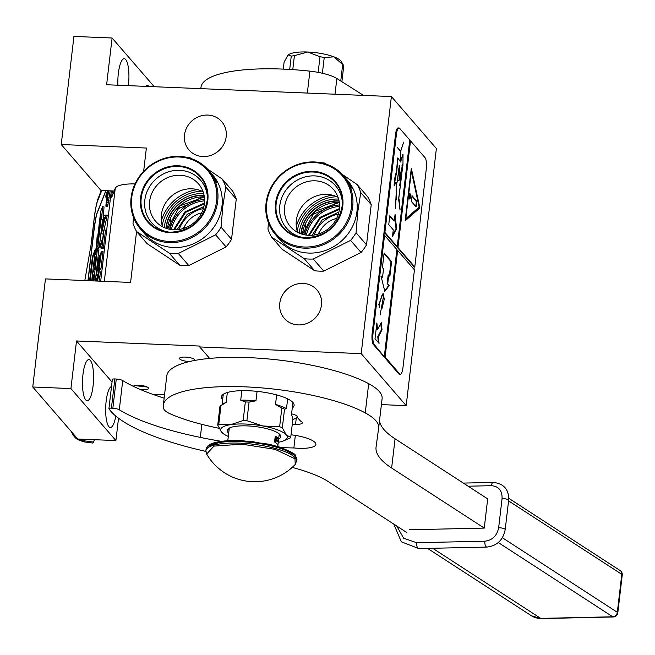 <?xml version="1.0" encoding="UTF-8"?>
<svg xmlns="http://www.w3.org/2000/svg" width="655" height="655" viewBox="0 0 655 655"><rect width="100%" height="100%" fill="white"/><g stroke="black" fill="none" stroke-linecap="round" stroke-linejoin="round"><path stroke-width="0.98" d="M381.398 404.61L406.182 405.642L436.386 148.546L391.395 96.547L106.609 84.749L112.103 38.006L73.933 36.426L61.234 144.518L146.376 148.046L143.65 171.266M152.5 394.244L164.561 394.744M136.576 231.461L130.591 282.436L45.449 278.907L32.75 386.999L77.732 438.997L115.902 440.586L118.53 418.226M114.183 191.014L100.993 190.474L61.234 144.518M154.244 86.722L112.103 38.006M145.688 86.37A20.583 5.486 -87.6 0 1 147.4 85.461A20.583 5.486 -87.6 0 1 148.865 86.304A20.583 5.486 -87.6 0 1 149.029 86.509M117.892 85.215A20.583 5.486 -87.6 0 1 124.237 58.688A20.583 5.486 -87.6 0 1 125.695 59.531A20.583 5.486 -87.6 0 1 128.355 85.649M406.182 405.642L361.2 353.643L391.395 96.547M209.649 358.424L199.718 346.945L361.2 353.643M112.046 382.037L76.512 340.96L199.824 346.069L199.718 346.945M189.68 361.511A7.778 2.047 6.7 0 1 189.099 361.494A7.778 2.047 6.7 0 1 179.478 358.383A7.778 2.047 6.7 0 1 185.291 357.09A7.778 2.047 6.7 0 1 194.92 360.201A7.778 2.047 6.7 0 1 194.83 360.438M133.268 386.294A7.778 2.047 6.7 0 1 138.942 385.312A7.778 2.047 6.7 0 1 148.57 388.423A7.778 2.047 6.7 0 1 142.749 389.725A7.778 2.047 6.7 0 1 140.399 389.52M115.771 416.048A20.583 5.486 -87.6 0 1 110.343 427.502A20.583 5.486 -87.6 0 1 108.877 426.659A20.583 5.486 -87.6 0 1 105.815 404.847A20.583 5.486 -87.6 0 1 111.53 386.45M85.715 399.886A20.583 5.486 -87.6 0 1 82.718 377.108A20.583 5.486 -87.6 0 1 88.883 359.603A20.583 5.486 -87.6 0 1 90.349 360.438A20.583 5.486 -87.6 0 1 93.346 383.224A20.583 5.486 -87.6 0 1 87.18 400.721A20.583 5.486 -87.6 0 1 85.715 399.886M115.902 440.586L70.92 388.579L76.512 340.96M32.75 386.999L70.92 388.579M303.069 283.418A21.648 20.068 139.1 0 1 317.004 289.993A21.648 20.068 139.1 0 1 318.993 312.828A21.648 20.068 139.1 0 1 298.189 324.905A21.648 20.068 139.1 0 1 284.254 318.322A21.648 20.068 139.1 0 1 282.264 295.487A21.648 20.068 139.1 0 1 303.069 283.418M207.782 115.067A21.648 20.068 139.1 0 1 221.718 121.65A21.648 20.068 139.1 0 1 223.707 144.485A21.648 20.068 139.1 0 1 202.911 156.553A21.648 20.068 139.1 0 1 188.976 149.97A21.648 20.068 139.1 0 1 186.986 127.144A21.648 20.068 139.1 0 1 207.782 115.067M105.807 190.671L96.915 213.35A15.245 1.015 97.7 0 0 93.69 231.804L87.95 280.668M100.69 281.191L111.293 190.9M135.028 183.916A28.967 7.623 -173.3 0 0 115.247 188.288L111.547 197.72L112.349 190.941M84.814 280.536L91.209 243.979L93.952 220.612A15.245 4.012 -173.3 0 0 93.886 220.882C94.811 212.015 96.203 204.597 98.053 198.637L101.255 190.482M105.963 190.679L97.071 213.366A15.245 1.015 -82.3 0 0 93.845 231.821L88.106 280.676M91.684 280.823L95.425 248.974L92.404 256.67L89.579 280.733M95.319 280.97L98.938 249.006M98.152 243.93L101.32 216.952L101.631 219.695L103.138 219.9L104.022 206.931L102.516 206.726L100.69 211.377L101.026 214.316L97.849 241.302L98.152 243.93L99.658 244.135L102.516 219.81M98.127 248.818L99.527 245.248L99.396 244.102M79.009 439.055A15.245 14.672 21.4 0 0 84.446 440.84L93.493 442.068A30.49 2.03 97.7 0 1 92.822 443.067L83.774 441.838A30.49 2.03 -82.3 0 0 84.446 440.84L85.052 439.308M93.493 442.068L94.426 439.693M92.404 256.67L93.01 256.752L90.185 280.758M95.155 251.283L93.01 256.752M93.018 278.17L92.167 278.056L93.403 274.912L92.699 280.864M96.35 256.097L95.057 267.117L92.773 272.947L92.167 278.056M95.327 264.8L95.99 256.048M95.163 266.2L94.435 266.102L94.967 264.751M95.073 260.649L94.23 260.534L95.458 257.39L94.435 266.102M93.788 280.913L97.472 248.728L94.828 255.434L94.23 260.534M101.631 219.695L102.516 206.726M97.398 239.402L97.096 236.709L96.211 249.661L98.021 245.044L97.685 242.113L100.854 215.127L100.559 212.49L97.398 239.402M97.701 236.791L97.096 236.709M99.527 245.248L98.021 245.044M97.046 249.776L96.211 249.661M93.141 280.291L94.394 272.406L93.141 280.291M99.044 281.126L100.608 271.972L99.102 271.768L95.9 280.995M100.117 276.164L98.61 275.96L99.102 271.768M97.505 281.06L98.61 275.96M96.244 281.011L98.389 275.55L97.186 281.052M99.151 269.033L100.657 269.238L101.042 268.255L103.015 251.504L101.509 251.299L98.487 258.995L96.514 275.747L98.545 260.805L99.568 258.185L98.537 269.303L99.953 257.202L100.788 255.073L99.151 269.033L101.509 251.299M98.152 270.286L99.658 270.49L100.084 269.156M98.651 272.914L98.946 270.392M97.873 274.895L96.899 274.764M97.489 275.878L96.514 275.747M101.042 268.255L99.535 268.051M100.534 257.284L99.953 257.202M100.043 269.508L98.537 269.303M99.249 260.903L98.545 260.805M101.623 248.392L103.13 248.597L103.449 247.778L105.529 230.093L104.022 229.889L103.695 230.707L102.827 238.158L100.125 245.035L99.797 247.827L102.499 240.95L101.943 247.574L104.022 229.889L107.273 215.208L103.621 215.258L103.293 218.049L103.85 217.943L101.435 233.868L105.766 215.004M99.797 247.827L101.304 248.032L101.82 246.73M103.449 247.778L101.943 247.574M101.435 233.868L102.941 234.072L103.605 231.502M104.047 217.755L105.291 217.517L103.064 226.131L104.047 217.755L105.193 217.91M106.839 218.926L105.332 218.721M103.826 218.123L103.293 218.049M106.683 197.237L105.758 197.106L107.101 193.667L105.889 205.572L105.979 206.317L107.625 206.497L110.138 190.851M107.002 201.601L106.454 201.527L107.494 192.685L108.239 190.769M106.708 202.804L106.454 201.527M108.386 190.777L107.191 200.626L106.356 202.755M108.157 192.775L107.494 192.685M107.878 205.842L106.372 205.637L108.615 190.785M107.625 206.497L106.118 206.292L106.372 205.637M107.486 190.744L106.085 194.314L105.758 197.106M109.295 197.99L107.788 197.785M108.959 200.479L107.453 200.274M108.55 202.829L107.043 202.624M108.132 204.884L106.618 204.679M147.187 387.04L134.791 385.582M170.627 218.049L169.743 229.291M169.964 229.332A36.59 33.921 139.1 0 1 190.54 203.296L175.999 209.788M202.198 196.909L190.54 203.296A36.59 33.921 139.1 0 1 204.573 199.398M204.131 195.575A34.756 32.226 -40.9 0 0 203.713 195.55A34.756 32.226 139.1 0 0 166.239 228.349M164.258 227.58A36.59 33.921 139.1 0 1 203.648 193.503M171.397 229.561A35.059 32.513 139.1 0 1 204.589 200.856M173.567 229.758L185.037 211.786L204.475 203.025M174.361 229.79L185.553 212.384L204.385 203.811M203.918 206.513L187.224 214.308L177.096 229.708M173.812 229.774A28.452 26.38 -40.9 0 0 201.142 213.907A28.452 26.38 -40.9 0 0 198.522 183.899A28.452 26.38 -40.9 0 0 180.215 175.253A28.452 26.38 139.1 0 0 152.877 191.121A28.452 26.38 139.1 0 0 155.497 221.12A28.452 26.38 139.1 0 0 173.812 229.774M207.455 199.57A32.414 30.048 -40.9 0 0 179.691 170.333A32.414 30.048 139.1 0 0 145.017 198.752A32.414 30.048 139.1 0 0 169.702 232.214M203.107 191.792A28.452 26.38 -40.9 0 0 191.948 188.812A28.452 26.38 139.1 0 0 162.645 226.794M216.6 200.987A44.057 40.847 -40.9 0 0 179.134 157.012A44.057 40.847 -40.9 0 0 131.745 197.474A44.057 40.847 139.1 0 0 169.211 241.441A44.057 40.847 139.1 0 0 216.6 200.987M140.383 228.914A44.974 41.699 139.1 0 0 186.438 239.935A44.974 41.699 139.1 0 0 217.697 201.281A44.974 41.699 -40.9 0 0 208.405 170.063A44.974 41.699 -40.9 0 0 162.358 159.042A44.974 41.699 -40.9 0 0 131.09 197.695A44.974 41.699 139.1 0 0 140.383 228.914L144.64 233.835A44.974 41.699 139.1 0 0 190.695 244.855A44.974 41.699 139.1 0 0 221.963 206.21A44.974 41.699 -40.9 0 0 212.67 174.991L210.509 172.494A44.974 41.699 -40.9 0 0 210.476 172.453L210.263 172.216M133.399 217.149L133.014 223.543A50.304 46.644 139.1 0 0 136.633 231.559L169.227 253.092L179.683 265.177L147.088 243.644L136.633 231.559M231.542 239.28L221.087 227.195L222.806 206.358L225.811 187.027L236.258 199.112L231.542 239.28A50.304 46.644 139.1 0 1 226.081 246.919L188.771 265.553L178.316 253.469A50.304 46.644 139.1 0 1 169.227 253.092M188.771 265.553A50.304 46.644 139.1 0 1 179.683 265.177M226.081 246.919L215.626 234.834L178.316 253.469M221.087 227.195A50.304 46.644 139.1 0 1 215.626 234.834M225.811 187.027A50.304 46.644 -40.9 0 0 222.184 179.011L207.357 168.9M236.258 199.112A50.304 46.644 -40.9 0 0 232.64 191.096L222.184 179.011M191.473 158.657L189.59 157.478A50.304 46.644 -40.9 0 0 185.668 157.11M165.977 228.259A34.977 32.431 139.1 0 1 203.68 195.272A34.977 32.431 -40.9 0 1 204.082 195.296M201.879 191.178A39.939 37.032 -40.9 0 0 162.219 225.492M197.507 189.631A41.462 38.449 -40.9 0 0 161.31 220.94M213.145 175.884L214.349 177.71A44.974 41.699 -40.9 0 1 217.01 182.86L216.117 181.353A44.974 41.699 -40.9 0 0 213.342 176.31L213.063 175.941M215.118 179.969L216.117 181.402A44.974 41.699 -40.9 0 0 213.35 176.351L213.268 176.408M215.208 179.92A44.974 41.699 -40.9 0 0 212.335 174.975L213.35 176.351M209.813 171.692A44.974 41.699 -40.9 0 1 209.952 171.856A44.974 41.699 -40.9 0 1 211.36 173.575L211.336 173.591M211.737 174.034A44.974 41.699 -40.9 0 0 210.23 172.175A44.974 41.699 -40.9 0 0 210.198 172.134M211.933 174.377L213.293 175.949A44.974 41.699 -40.9 0 0 212.662 175.098L211.557 173.886A44.974 41.699 -40.9 0 0 209.674 171.536L208.405 170.063M212.015 174.353A44.974 41.699 -40.9 0 0 210.509 172.494M183.752 228.398A23.629 21.91 139.1 0 1 201.658 212.908M186.38 223.355L183.048 228.611M305.598 223.609L304.714 234.85M304.927 234.891A36.59 33.921 139.1 0 1 325.502 208.855L310.969 215.348M337.169 202.469L325.502 208.855A36.59 33.921 139.1 0 1 339.536 204.958M339.102 201.134A34.756 32.226 -40.9 0 0 338.684 201.11A34.756 32.226 139.1 0 0 301.21 233.909M299.229 233.139A36.59 33.921 139.1 0 1 338.619 199.054M306.368 235.12A35.059 32.513 139.1 0 1 339.56 206.415M308.538 235.317L320 217.345L339.437 208.585M309.324 235.35L320.524 217.943L339.356 209.371M338.881 212.073L322.186 219.867L312.067 235.268M308.775 235.325A28.452 26.38 -40.9 0 0 336.113 219.466A28.452 26.38 -40.9 0 0 333.493 189.459A28.452 26.38 -40.9 0 0 315.186 180.813A28.452 26.38 139.1 0 0 287.848 196.68A28.452 26.38 139.1 0 0 290.468 226.679A28.452 26.38 139.1 0 0 308.775 235.325M342.426 205.121A32.414 30.048 -40.9 0 0 314.654 175.892A32.414 30.048 139.1 0 0 279.988 204.311A32.414 30.048 139.1 0 0 304.665 237.773M338.078 197.343A28.452 26.38 -40.9 0 0 326.91 194.371A28.452 26.38 139.1 0 0 297.616 232.353M351.563 206.546A44.057 40.847 -40.9 0 0 314.097 162.571A44.057 40.847 -40.9 0 0 266.716 203.034A44.057 40.847 139.1 0 0 304.182 247A44.057 40.847 139.1 0 0 351.563 206.546M275.354 234.474A44.974 41.699 139.1 0 0 321.409 245.494A44.974 41.699 139.1 0 0 352.668 206.841A44.974 41.699 -40.9 0 0 343.376 175.622A44.974 41.699 -40.9 0 0 297.321 164.601A44.974 41.699 -40.9 0 0 266.061 203.255A44.974 41.699 139.1 0 0 275.354 234.474L279.611 239.394A44.974 41.699 139.1 0 0 325.666 250.415A44.974 41.699 139.1 0 0 356.926 211.761A44.974 41.699 -40.9 0 0 347.633 180.551L345.48 178.054A44.974 41.699 -40.9 0 0 345.439 178.013L345.234 177.767M268.37 222.708L267.977 229.103A50.304 46.644 139.1 0 0 271.604 237.118L304.198 258.651L314.654 270.728L282.059 249.203L271.604 237.118M366.513 244.831L356.058 232.746L357.769 211.917L360.774 192.586L371.229 204.671L366.513 244.831A50.304 46.644 139.1 0 1 361.052 252.478L323.734 271.104L313.286 259.02A50.304 46.644 139.1 0 1 304.198 258.651M323.734 271.104A50.304 46.644 139.1 0 1 314.654 270.728M361.052 252.478L350.597 240.393L313.286 259.02M356.058 232.746A50.304 46.644 139.1 0 1 350.597 240.393M360.774 192.586A50.304 46.644 -40.9 0 0 357.155 184.571L342.328 174.459M371.229 204.671A50.304 46.644 -40.9 0 0 367.611 196.656L357.155 184.571M326.436 164.208L324.561 163.038A50.304 46.644 -40.9 0 0 320.631 162.669M300.94 233.819A34.977 32.431 139.1 0 1 338.651 200.831A34.977 32.431 -40.9 0 1 339.044 200.856M336.85 196.737A39.939 37.032 -40.9 0 0 297.19 231.051M332.47 195.19A41.462 38.449 -40.9 0 0 296.281 226.499M348.116 181.435L349.32 183.269A44.974 41.699 -40.9 0 1 351.972 188.419L351.088 186.912A44.974 41.699 -40.9 0 0 348.304 181.869L348.034 181.5M350.089 185.521L351.088 186.962A44.974 41.699 -40.9 0 0 348.321 181.902L348.231 181.959M350.179 185.48A44.974 41.699 -40.9 0 0 347.297 180.534L348.321 181.902M344.784 177.251A44.974 41.699 -40.9 0 1 344.923 177.415A44.974 41.699 -40.9 0 1 346.331 179.134L346.307 179.151M346.708 179.593A44.974 41.699 -40.9 0 0 345.201 177.734A44.974 41.699 -40.9 0 0 345.169 177.693M343.376 175.622L344.645 177.096A44.974 41.699 -40.9 0 1 346.528 179.445L348.255 181.5A44.974 41.699 -40.9 0 0 347.625 180.657L346.921 179.961M346.986 179.912A44.974 41.699 -40.9 0 0 345.48 178.054M318.715 233.958A23.629 21.91 139.1 0 1 336.621 218.467M321.351 228.914L318.019 234.171M297.124 416.449L297.051 417.071L300.489 421.05A9.145 2.407 6.7 0 1 302.119 422.115A9.145 2.407 6.7 0 1 302.397 422.819A9.145 2.407 6.7 0 1 295.552 424.342L292.286 424.203M291.581 413.854A9.145 2.407 6.7 0 1 296.887 416.072A9.145 2.407 6.7 0 1 297.165 416.768A9.145 2.407 6.7 0 1 297.051 417.071M112.406 379.63A3.046 0.802 6.7 0 1 112.349 379.441A3.046 0.802 6.7 0 1 114.838 378.95L116.279 379.032A6.1 1.605 6.7 0 1 122.722 380.58A148.48 39.054 6.7 0 0 164.159 398.142M409.547 529.764L484.25 528.094L391.633 468.014A152.443 40.102 6.7 0 1 376.052 447.193A152.443 40.102 6.7 0 1 376.076 447.013L378.664 427.903A91.471 24.063 -173.3 0 0 378.672 427.797A91.471 24.063 -173.3 0 0 365.253 412.896L368.683 383.683A109.762 28.869 -173.3 0 0 247.721 357.605A109.762 28.869 -173.3 0 0 166.763 375.945L163.332 405.158A109.762 28.869 -173.3 0 0 163.775 408.859A30.49 8.024 -173.3 0 0 170.103 413.772A102.139 26.863 -173.3 0 0 207.627 425.75A92.077 24.219 -173.3 0 0 219.179 428.313M368.683 383.683A91.471 24.063 6.7 0 1 382.111 398.576A91.471 24.063 6.7 0 1 382.094 398.69M379.507 420.69A152.443 40.102 -173.3 0 0 395.063 438.801L391.633 468.014M484.25 528.094L487.68 498.881L395.063 438.801M292.195 467.416A91.471 24.063 6.7 0 1 328.327 481.63L406.796 532.54M201.846 424.35L200.315 437.393A148.48 39.054 6.7 0 1 119.292 409.793A6.1 1.605 -173.3 0 0 112.848 408.245L111.407 408.163A3.046 0.802 -173.3 0 0 108.918 408.654A3.046 0.802 -173.3 0 0 108.976 408.851A167.688 44.106 -173.3 0 0 205.867 451.41M295.339 435.395L293.866 447.954A138.115 36.328 6.7 0 1 281.101 447.561M221.12 441.274A138.115 36.328 6.7 0 1 200.315 437.393M291.041 434.781A26.225 6.894 6.7 0 1 315.211 442.649A23.171 6.091 6.7 0 1 315.906 444.426A23.171 6.091 6.7 0 1 293.866 447.954M365.253 412.896A109.762 28.869 -173.3 0 0 244.282 386.827A109.762 28.869 -173.3 0 0 163.332 405.158M222.635 399.763A36.59 9.62 6.7 0 1 222.544 399.665A36.59 9.62 6.7 0 1 221.439 396.856A36.59 9.62 6.7 0 1 253.812 391.06A36.59 9.62 6.7 0 1 293.006 402.579A36.59 9.62 6.7 0 1 294.111 405.388A36.59 9.62 6.7 0 1 292.277 407.95M292.842 419.421A24.391 6.419 -173.3 0 0 295.962 418.062A24.391 6.419 -173.3 0 0 297.092 416.375M227.334 392.501L226.172 402.375L220.972 405.601L218.786 424.211A37.654 9.907 -173.3 0 0 217.747 425.087L221.66 432.202L224.116 434.24A33.536 8.818 -173.3 0 0 228.3 436.41M241.834 390.675L240.721 400.189L245.33 401.933L243.144 420.543L230.699 424.653L218.786 424.211M257.071 391.363L255.958 400.819L249.08 402.088L246.894 420.698L262.999 425.996A33.536 8.818 -173.3 0 0 230.699 424.653A33.536 8.818 -173.3 0 0 221.66 432.202L221.66 432.202A33.536 8.818 -173.3 0 0 224.116 434.24M279.636 426.733L262.999 425.996A33.536 8.818 -173.3 0 1 286.251 434.879L282.338 427.764A37.654 9.907 -173.3 0 0 279.636 426.733L281.822 408.122L275.526 404.422A35.059 9.219 6.7 0 1 286.505 408.622L284.524 409.154L282.338 427.764M276.639 394.908L275.526 404.422M287.643 398.862L286.505 408.622M286.251 434.879L290.722 437.458L292.908 418.848L291.516 414.418L292.916 402.481M278.269 442.281A33.536 8.818 -173.3 0 0 282.845 441.134L289.682 438.342A37.654 9.907 -173.3 0 0 290.722 437.458M226.172 402.375A35.059 9.219 6.7 0 0 223.502 403.75L220.751 405.756A37.654 9.907 6.7 0 0 219.933 406.477L217.747 425.087M223.281 394.302L222.045 404.815M243.144 420.543A37.654 9.907 6.7 0 1 246.894 420.698M245.33 401.933A37.654 9.907 6.7 0 1 249.08 402.088M240.721 400.189A35.059 9.219 6.7 0 1 255.958 400.819M281.822 408.122A37.654 9.907 6.7 0 1 284.524 409.154M282.845 441.134A33.536 8.818 -173.3 0 0 286.268 434.895M278.645 439.038A26.986 7.099 -173.3 0 0 280.766 436.697A26.986 7.099 -173.3 0 0 279.947 434.625A26.986 7.099 6.7 0 0 251.045 426.135A26.986 7.099 6.7 0 0 227.17 430.4A26.986 7.099 6.7 0 0 227.981 432.472A26.986 7.099 -173.3 0 0 228.685 433.168M228.063 428.878A26.986 7.099 6.7 0 0 228.358 429.262A26.986 7.099 -173.3 0 0 229.062 429.95M279.03 435.821A26.986 7.099 -173.3 0 0 280.25 435.01M307.334 93.067L309.905 71.158A109.459 28.787 -173.3 0 0 200.979 87.336L200.823 88.654M309.905 71.158A30.49 8.024 6.7 0 1 336.85 78.518L363.5 95.393M283.287 69.119L284.106 62.127L287.832 55.282A27.445 7.221 6.7 0 1 288.175 54.955A27.445 7.221 6.7 0 1 307.694 52.015A27.445 7.221 6.7 0 1 333.944 56.854A27.445 7.221 6.7 0 1 340.846 60.89A27.445 7.221 6.7 0 1 341.337 61.57L343.76 65.803A30.49 8.024 -173.3 0 0 343.294 65.181A30.49 8.024 -173.3 0 0 342.671 64.55L340.747 80.983M292.769 69.635L294.406 55.659L307.694 52.015L320.008 56.723A30.49 8.024 6.7 0 1 324.233 57.501L333.944 56.854L342.671 64.55M318.166 72.369L320.008 56.723M289.698 69.446L291.262 56.133A30.49 8.024 6.7 0 1 294.406 55.659M288.175 54.955L291.262 56.133M341.885 81.703L343.76 65.803M322.383 73.245L324.233 57.501M275.861 439.587L275.468 440.995L275.632 439.579L276.32 440.373L276.042 441.609L276.009 439.775L276.32 440.373M275.55 439.358L275.558 441.003M295.225 464.469A55.798 55.798 0 0 1 206.661 454.071L213.939 446.104L241.941 444.18L275.108 449.363L294.979 458.778L295.225 464.477L296.92 459.925A45.735 12.027 6.7 0 0 295.536 456.412A45.735 12.027 6.7 0 0 246.542 442.01A45.735 12.027 6.7 0 0 206.071 449.248C206.996 443.017 218.754 440.127 241.335 440.561L269.139 444.229L279.849 447.136C290.755 451.582 295.88 454.316 295.217 455.356L296.92 459.925M209.068 445.613L224.64 440.946L251.61 441.413L278.604 446.825L294.242 454.889M278.539 439.931A25.152 6.615 -173.3 0 0 277.777 438.064A25.152 6.615 -173.3 0 0 275.247 436.124L274.56 441.961A25.152 6.615 -173.3 0 1 277.09 443.902A25.152 6.615 -173.3 0 1 277.859 445.768L278.539 439.931L275.247 436.124M228.57 434.183L227.883 440.029M275.665 442.412L276.025 441.568L275.706 442.493L275.501 441.028L275.526 442.567M276.238 440.373L276.017 441.306M276.287 438.719L276.451 439.57L276.377 438.719M276.574 438.269L276.426 438.744M276.287 439.137L276.451 439.57M276.263 438.858L276.082 437.9L276.181 439.169M275.845 438.252L276.042 439.006M275.845 437.425L275.739 438.752M277.622 440.357L277.507 441.855A0.761 0.761 0 0 0 278.301 441.126A0.761 0.761 0 0 0 277.573 440.332M275.452 441.29L275.632 442.641M275.722 442.698L276.025 441.568M275.902 440.004L275.952 439.595M276.099 438.981L276.214 438.039L276.099 438.981M276.189 438.416L276.23 438.825M468.137 486.207L491.397 485.683C498.725 486.297 502.287 490.587 502.074 498.561L498.643 527.774C496.981 535.774 492.388 540.244 484.872 541.194L416.695 542.717L403.668 538.263L396.742 526.014M399.018 127.979A9.145 2.44 92.4 0 0 396.398 134.521L384.894 232.394L397.225 246.648L409.752 140.014L399.665 128.347A9.145 2.44 92.4 0 0 399.018 127.979L398.134 127.938A9.145 2.44 92.4 0 0 395.514 134.488L372.179 333.149A9.145 2.44 92.4 0 0 373.391 344.505L398.797 373.874A9.145 2.44 92.4 0 0 399.444 374.251L400.328 374.283A9.145 2.44 92.4 0 0 402.948 367.733L414.443 269.868L397.634 250.431L397.045 250.406L384.518 357.04L385.107 357.065L399.673 373.907A9.145 2.44 92.4 0 0 400.328 374.283M413.927 269.27L414.197 266.921L414.787 266.945L426.282 169.08A9.145 2.44 92.4 0 0 425.07 157.724L410.497 140.874L409.686 140.588M384.894 232.394L384.313 232.369L383.969 235.292L384.55 235.317L373.055 333.182A9.145 2.44 92.4 0 0 374.267 344.538L384.518 357.04M392.484 236.455L396.594 228.693L395.071 214.422L394.294 221.03L389.782 215.814L388.751 224.632L393.262 229.848L392.484 236.455M400.328 161.728L400.647 151.436L403.652 142.151L400.598 151.199L397.511 147.629L400.565 151.485L400.254 161.58M402.858 154.236L400.442 161.9M401.523 175.499L402.956 165.052L403.03 154.089L400.606 162.006L397.839 157.953L396.824 170.922L394.064 186.028L395.972 182.418L397.012 182.794L399.378 165.355L399.124 180.322L402.678 164.2L402.956 165.052M401.613 175.499L398.731 198.932L400.058 209.551L399.059 198.94M402.104 167.844L399.665 185.725L401.335 177.276L398.42 200.774L398.682 199.308L399.984 209.665M402.326 168.04L401.933 165.756M399.091 169.301L399.116 180.33M399.304 169.62L398.96 169.915L398.551 169.154M395.833 182.426L396.693 182.778L395.415 208.798L396.054 198.866L396.496 199.66L396.783 182.786M397.675 157.97L396.48 171.07L394.76 178.217L394.105 185.021M410.497 140.874L397.97 247.508L397.389 247.484L409.915 140.85M419.871 207.987L411.315 168.229L405.134 220.817L419.871 207.987L419.282 207.963L419.11 207.136M414.787 266.945L397.97 247.508M397.225 246.648L396.635 246.624L384.313 232.369M414.197 266.921L397.389 247.484M385.107 357.065L397.634 250.431M384.354 356.205L396.881 249.571L384.55 235.317M376.871 322.931L375.02 338.709L379.057 343.367L378.353 336.768L382.021 329.833L381.251 322.604L377.575 329.539L376.871 322.931M384.812 291.409L389.267 285.49L387.735 283.721L388.759 274.953L389.881 276.246L391.6 261.64L384.125 253.002L382.414 267.608L383.527 268.91L382.504 277.671L380.973 275.902L384.812 291.409L384.223 291.377M381.537 296.437L379.286 304.485L379.613 307.473L379.229 304.681L378.672 304.902L383.077 293.317L384.256 299.196L383.429 296.985L380.08 315.08L383.437 296.797L384.264 299.007L383.069 293.514L381.472 296.437M381.947 308.652L384.28 299.237L381.947 308.652M396.594 228.693L396.005 228.669L394.769 217.034M392.656 234.998L396.005 228.669M394.294 221.03L389.717 216.387M399.124 165.756L399.329 169.309L398.969 169.62L398.584 168.867M402.186 164.569L402.342 167.86L402.186 164.569M410.963 171.168L411.389 171.192L419.126 207.119L405.805 218.713L411.389 171.192L411.103 169.972M405.208 220.219L419.282 207.963M377.575 329.539L376.993 329.514L376.568 325.535M382.021 329.833L381.431 329.809L380.768 323.529M378.353 336.768L377.763 336.744L381.431 329.809M378.385 342.598L377.763 336.744M388.759 274.953L388.178 274.928L387.146 283.697L387.735 283.721M389.267 285.49L387.146 283.697M384.526 291.352L388.677 285.465M382.504 277.671L381.014 276.606M391.6 261.64L391.01 261.615L384.059 253.583M389.365 275.649L391.01 261.615M379.229 304.681L378.811 304.78M405.805 218.713L405.38 218.696M410.03 193.626A2.743 0.729 92.4 0 0 409.842 193.512A2.743 0.729 92.4 0 0 409.015 195.845A2.743 0.729 92.4 0 0 409.416 198.883A2.743 0.729 92.4 0 0 409.612 198.997A2.743 0.729 92.4 0 0 410.431 196.664A2.743 0.729 92.4 0 0 410.03 193.626M416.834 202.821L416.637 200.921L412.044 195.681L411.463 201.584L416.056 206.833L416.834 202.821L416.252 202.796L416.048 200.897L411.782 195.976M409.326 198.752A2.743 0.729 92.4 0 0 409.866 196.263A2.743 0.729 92.4 0 0 409.539 193.733M415.728 206.513L416.252 202.796M115.247 188.288L104.317 281.347M101.746 190.507L97.177 202.149C96.154 205.359 95.081 211.508 93.952 220.612M73.769 434.412A15.245 14.672 21.4 0 0 75.661 436.607M97.177 202.149A15.245 14.672 -158.6 0 1 98.053 198.637M98.905 250.554L97.398 250.349M95.45 279.988L93.935 279.783M204.344 196.827A34.756 32.226 -40.9 0 0 167.459 228.742M203.369 208.568A30.187 27.985 -40.9 0 0 179.208 229.471M207.529 198.514C204.18 219.589 191.809 230.838 170.415 232.255A34.33 31.833 139.1 0 1 168.662 232.132A34.33 31.833 139.1 0 1 141.341 197.114A34.33 31.833 139.1 0 1 178.144 166.46A34.33 31.833 139.1 0 1 207.529 198.514A34.33 31.833 139.1 0 1 170.415 232.255L168.662 232.132M178.103 165.772A34.92 32.382 139.1 0 1 207.799 200.626A34.92 32.382 139.1 0 1 170.243 232.689A34.92 32.382 139.1 0 1 140.547 197.835A34.92 32.382 139.1 0 1 178.103 165.772M339.306 202.387A34.756 32.226 -40.9 0 0 302.422 234.294M338.34 214.128A30.187 27.985 -40.9 0 0 314.179 235.03M342.5 204.073C339.143 225.148 326.771 236.398 305.386 237.814A34.33 31.833 139.1 0 1 303.633 237.691A34.33 31.833 139.1 0 1 276.304 202.673A34.33 31.833 139.1 0 1 313.115 172.019A34.33 31.833 139.1 0 1 342.5 204.073A34.33 31.833 139.1 0 1 305.386 237.814L303.633 237.691M313.074 171.323A34.92 32.382 139.1 0 1 342.77 206.178A34.92 32.382 139.1 0 1 305.214 238.248A34.92 32.382 139.1 0 1 275.518 203.394A34.92 32.382 139.1 0 1 313.074 171.323M296.322 417.8L295.552 424.342M111.407 408.163L114.838 378.95M112.848 408.245L116.279 379.032M119.292 409.793L122.722 380.58M335.008 94.214L336.85 78.518M206.661 454.071L205.891 450.779A45.735 12.027 6.7 0 1 246.362 443.541A45.735 12.027 6.7 0 1 295.356 457.943A45.735 12.027 6.7 0 1 296.74 461.456M484.872 541.194A4.577 2.071 -91.3 0 0 486.37 546.884A4.577 2.071 88.7 0 0 486.992 547.072L418.807 548.587L401.343 541.808L393.802 524.106M416.695 542.717A4.577 2.071 -91.3 0 0 418.193 548.399A4.577 2.071 88.7 0 0 418.807 548.587M502.074 498.561A4.577 1.204 -173.3 0 1 508.165 499.773A4.577 1.204 6.7 0 1 508.632 500.395L505.193 529.608A4.577 1.204 6.7 0 0 504.727 528.986A4.577 1.204 -173.3 0 0 498.643 527.774M508.632 500.395C509.115 489.637 504.006 483.644 493.305 482.416A4.577 2.071 88.7 0 0 491.397 485.683M432.685 548.284L540.743 618.385A21.345 18.176 123 0 1 531.533 615.839L427.568 548.399M613.35 616.969A4.577 4.577 0 0 0 617.788 612.933L622.25 574.951A4.577 1.204 -173.3 0 0 621.783 574.329L617.321 612.31A4.577 3.897 -57 0 1 612.728 616.781L540.743 618.385A4.577 2.071 88.7 0 0 541.366 618.574L613.35 616.969A4.577 2.071 -91.3 0 1 612.728 616.781L498.291 542.536M617.788 612.933A4.577 1.204 -173.3 0 0 617.321 612.31L502.36 537.73M508.755 498.283L620.195 570.587A4.577 3.897 -57 0 1 621.783 574.329L508.575 500.887M395.514 134.488L396.398 134.521M398.797 373.874L399.673 373.907M373.391 344.505L374.267 344.538M372.179 333.149L373.055 333.182M416.637 200.921L416.048 200.897M416.49 205.736L415.909 205.711M71.313 431.579L73.131 435.223L75.423 437.892L77.626 439.587L83.774 441.838M91.094 244.618L93.886 220.882M97.472 248.728L98.979 248.933M204.352 196.893L179.912 205.867L167.516 228.759M185.586 224.616L183.171 228.579M339.315 202.452L314.875 211.426L302.487 234.318M320.549 230.167L318.142 234.13M112.349 379.441L108.918 408.654M382.111 398.576L378.672 427.797M295.962 418.062L297.149 417.194M205.891 450.779L206.071 449.248M277.777 446.481L279.251 433.938M227.809 440.618L229.283 428.067M486.992 547.072C497.047 545.836 503.114 540.015 505.193 529.608M463.331 483.087L493.305 482.416M531.533 615.839L541.366 618.574M622.25 574.951A4.577 4.577 0 0 0 620.195 570.587M399.124 180.33L398.51 180.305"/></g></svg>
